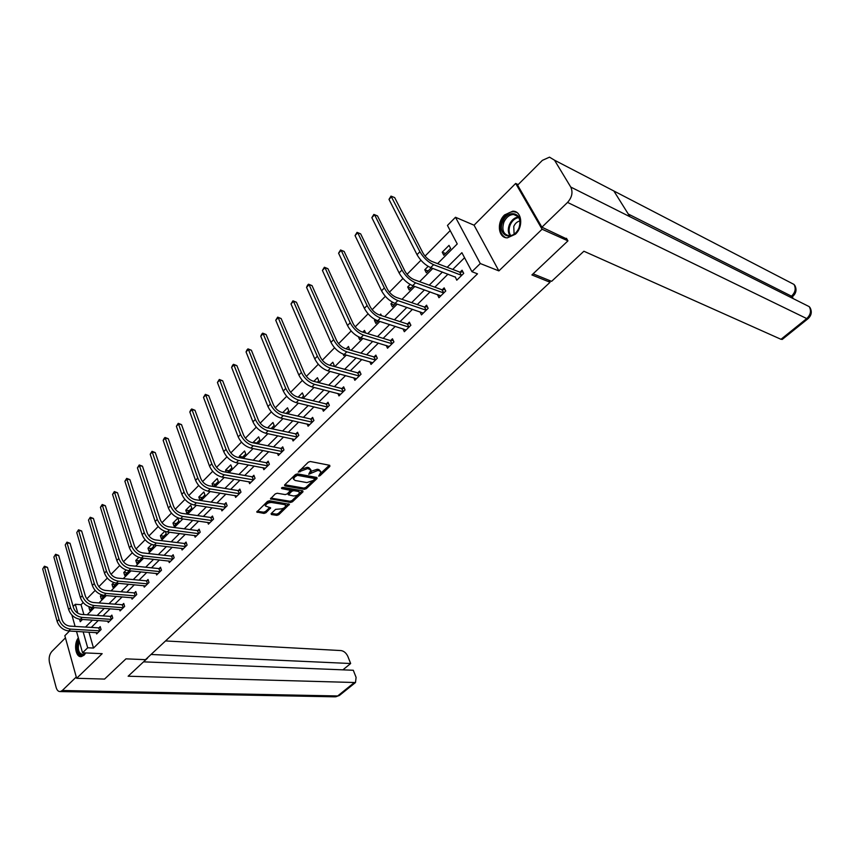 <?xml version="1.0" encoding="UTF-8"?>
<svg xmlns="http://www.w3.org/2000/svg" width="854" height="854" viewBox="0 0 854 854"><rect width="100%" height="100%" fill="white"/><g stroke="black" fill="none" stroke-linecap="round" stroke-linejoin="round"><path stroke-width="1.28" d="M318.691 476.126L320.079 475.657L329.868 466.401L329.74 465.313L310.322 461.512L308.305 462.185L298.249 472.102L307.718 468.536L310.931 470.084L308.721 474.269L317.773 470.447L319.375 470.757L320.923 471.974L318.691 476.126M319.503 474.514L329.313 465.238M299.231 470.896L300.779 469.465L301.281 470.693M309.426 472.742L310.888 471.376L311.39 472.593M78.355 637.906C73.369 643.724 75.611 657.793 81.386 656.598L84.13 655.135L85.763 652.947M515.421 234.209C523.705 226.716 521.837 210.863 512.774 211.194L504.586 214.92C496.387 222.467 498.277 238.213 507.415 237.839L515.421 234.209M271.209 513.542L271.412 514.535L276.845 515.368L278.788 514.706L289.442 504.276L269.426 500.764L267.441 501.426L256.766 512.016L263.982 513.414L265.946 512.742L270.665 507.895L265.455 505.995C266.064 503.785 268.103 502.611 271.561 502.494L284.414 504.554L285.748 505.536C285.14 507.724 283.122 508.877 279.706 509.016L275.628 509.347L271.209 513.542M88.944 632.141L93.513 648.047L87.695 647.77L82.55 652.798L76.518 631.426M566.448 238.298L567.953 240.86L531.914 274.945L550.061 282.279L145.468 659.662L125.965 658.85L104.562 679.079L76.636 678.3L102.17 653.673L82.55 652.798M567.953 240.86L542.087 229.224L515.677 183.439L474.055 225.2L455.492 217.268L480.29 263.534L471.952 271.689L461.886 252.688L447.186 267.302M474.055 225.2L498.885 270.899L542.087 229.224M498.885 270.899L480.29 263.534M93.513 648.047L477.503 273.835L471.952 271.689M304.376 489.321L306.34 488.648L317.037 478.539L316.887 477.471L297.438 473.874L295.431 474.546L284.692 484.858L284.894 485.915L304.376 489.321L303.885 488.104L305.849 487.442L316.471 477.397M302.967 491.84L292.452 501.789L290.499 502.451L270.451 498.885L275.255 493.922L277.251 493.249L285.236 494.583L287.211 493.922L290.531 490.388L281.724 488.584L282.984 487.378L302.796 490.804L302.967 491.84L302.54 490.762M69.505 631.021L64.84 635.707L76.636 678.3M518.143 184.624L515.677 183.439M550.061 282.279L548.898 280.24M464.565 257.737L452.759 269.426M447.998 274.145L434.835 287.179M430.074 291.897L417.275 304.568M412.503 309.297L400.056 321.627M395.285 326.356L383.168 338.355M378.397 343.084L366.601 354.762M361.829 359.481L350.353 370.849M345.582 375.579L334.405 386.648M329.644 391.367L318.766 402.138M313.994 406.856L303.405 417.35M298.644 422.068L288.332 432.284M283.571 436.992L273.526 446.941M268.775 451.649L258.986 461.341M254.236 466.049L244.714 475.486M239.974 480.183L230.687 489.374M225.947 494.06L216.905 503.017M212.176 507.703L203.369 516.435M198.64 521.111L190.058 529.608M185.339 534.284L176.981 542.568M172.273 547.233L164.117 555.303M159.42 559.957L151.478 567.825M146.781 572.468L139.042 580.144M134.356 584.776L126.808 592.249M122.143 596.882L114.778 604.162M110.123 608.785L102.95 615.883M98.295 620.495L91.303 627.412M455.289 276.888L456.773 280.197L463.722 273.365L462.067 270.216L460.189 272.063M437.408 294.502L438.945 297.704L445.756 291.011L444.144 287.862L442.308 289.677M419.944 311.795L421.46 314.88L428.142 308.315L426.573 305.166L424.769 306.949M402.917 328.779L404.326 331.715L410.881 325.278L409.354 322.139L407.582 323.879M386.2 345.432L387.513 348.218L393.94 341.91L392.456 338.782L390.716 340.49M369.803 361.744L371.02 364.423L377.329 358.232L375.877 355.104L374.18 356.78M353.705 377.756L354.848 380.308L361.028 374.233L359.619 371.116L357.943 372.76M337.896 393.448L338.963 395.904L345.037 389.947L343.671 386.83L342.027 388.442M322.385 408.852L323.388 411.212L329.345 405.362L328.011 402.245L326.399 403.835M307.152 423.968L308.091 426.231L313.941 420.488L312.639 417.392L311.048 418.951M292.185 438.807L293.071 440.984L298.815 435.348L297.544 432.252L295.986 433.779M277.486 453.367L278.319 455.47L283.966 449.93L282.727 446.845L281.201 448.35M263.053 467.672L263.843 469.7L269.384 464.256L268.177 461.181L266.672 462.654M248.866 481.72L249.614 483.674L255.058 478.325L253.873 475.262L252.41 476.713M234.935 495.512L235.629 497.402L240.977 492.15L239.835 489.086L238.383 490.516M221.229 509.069L221.901 510.895L227.153 505.739L226.032 502.675L224.613 504.084M207.768 522.381L208.397 524.153L213.564 519.083L212.475 516.04L211.077 517.417M194.531 535.469L195.128 537.187L200.21 532.202L199.142 529.16L197.776 530.515M181.528 548.332L182.083 549.997L187.079 545.098L186.044 542.066L184.688 543.4M168.729 560.982L169.263 562.594L174.173 557.779L173.159 554.758L171.835 556.061M156.143 573.408L156.656 574.977L161.481 570.237L160.499 567.227L159.186 568.518M143.771 585.63L144.251 587.157L149.002 582.503L148.041 579.492L146.749 580.763M131.591 597.661L132.05 599.145L136.725 594.555L135.786 591.566L134.526 592.804M119.613 609.489L120.051 610.93L124.641 606.415L123.734 603.436L122.496 604.653M107.828 621.125L108.245 622.523L112.771 618.093L111.874 615.115L110.657 616.321M96.235 632.568L96.63 633.935L101.082 629.569L100.206 626.601L99 627.786M450.186 230.601L425.046 256.083M420.926 260.256L407.048 274.315M402.949 278.479L389.424 292.185M385.335 296.327L372.141 309.703M368.074 313.824L355.2 326.868M351.154 330.968L338.59 343.703M334.565 347.781L322.31 360.207M318.296 364.274L306.33 376.4M302.348 380.436L290.659 392.274M286.688 396.299L275.287 407.86M271.337 411.863L260.192 423.157M256.264 427.139L245.386 438.166M241.468 442.126L230.847 452.898M226.95 456.847L216.564 467.373M212.699 471.291L202.547 481.581M198.694 485.488L188.777 495.533M184.944 499.419L175.251 509.24M171.44 513.115L161.961 522.712M158.161 526.566L148.906 535.949M145.127 539.781L136.064 548.962M132.306 552.773L123.446 561.74M119.709 565.54L111.052 574.315M107.326 578.083L98.85 586.677M95.146 590.424L86.862 598.825M83.18 602.561L81.055 604.707L83.895 614.57M449.023 245.365L442.223 252.197L443.813 255.271L450.634 248.429L449.023 245.365M428.132 266.373L424.78 269.747L426.327 272.81L431.281 267.846M410.123 284.489L407.668 286.955L409.183 290.018L413.272 285.909M392.466 302.241L390.897 303.832L392.37 306.885L395.637 303.608M381.471 315.617L380.724 314.048L379.731 315.062M375.173 319.642L374.436 320.378L375.867 323.442L378.343 320.955M365.661 333.007L364.466 330.413L362.769 332.121M358.349 336.775L359.683 339.678L361.391 337.96M349.564 349.841L348.496 346.468L346.137 348.848M343.127 354.122L343.799 355.616L344.77 354.645M333.263 366.195L334.17 365.277L332.836 362.235L329.825 365.256M317.272 382.24L318.755 380.745L317.453 377.703L313.824 381.354M301.579 397.975L303.629 395.925L302.348 392.893L298.131 397.142M286.186 413.421L288.759 410.838L287.52 407.806L282.727 412.631M271.081 428.58L274.166 425.473L272.96 422.463L267.612 427.833M256.243 443.461L259.829 439.863L258.655 436.853L253.222 442.319L253.446 442.895M241.682 458.075L245.749 453.997L244.596 450.987L239.259 456.356L239.771 457.712M227.388 472.411L231.904 467.875L230.783 464.886L225.541 470.159L226.31 472.23M213.34 486.502L218.304 481.528L217.215 478.528L212.059 483.727L213.052 486.46M203.871 491.957L198.801 497.049L199.857 500.028L204.939 494.936L203.871 491.957M190.762 505.141L185.777 510.158L186.802 513.126L191.798 508.119L190.762 505.141M177.867 518.111L172.967 523.043L173.97 526.011L178.881 521.079L177.867 518.111M164.769 531.295L160.371 535.714L161.342 538.671L166.178 533.825L165.398 531.519M151.692 544.446L147.977 548.183L148.927 551.129L153.677 546.357L153.208 544.895M138.839 557.374L135.786 560.438L136.715 563.384L141.39 558.687L141.156 557.95M126.211 570.077L123.798 572.5L124.705 575.436L129.274 570.718M113.795 582.567L112.002 584.371L112.888 587.296L116.966 583.197M101.583 594.854L100.388 596.049L101.252 598.964L104.754 595.451M89.574 606.927L88.965 607.546L89.809 610.45L92.744 607.493M74.885 625.63L74.149 626.366M73.156 606.457L75.291 604.28L77.853 613.236M81.055 604.707L75.291 604.28M437.59 263.64L457.253 243.934L447.453 225.445L455.492 217.268M75.109 626.43L71.896 615.051M83.148 631.811L87.695 647.77M442.425 272.042L429.242 285.151M424.47 289.901L411.649 302.647M406.878 307.397L394.409 319.802M389.637 324.552L377.5 336.625M372.728 341.376L360.911 353.118M356.139 357.869L344.653 369.302M339.871 374.052L328.694 385.175M323.922 389.926L313.034 400.75M308.262 405.501L297.662 416.037M292.89 420.776L282.567 431.046M277.806 435.786L267.761 445.777M263 450.517L253.211 460.253M248.461 464.971L238.928 474.461M234.188 479.179L224.901 488.413M220.161 493.132L211.109 502.131M206.38 506.838L197.562 515.602M192.844 520.299L184.25 528.839M179.543 533.536L171.174 541.852M166.466 546.539L158.31 554.652M153.613 559.317L145.671 567.227M140.974 571.892L133.235 579.588M128.548 584.253L121.001 591.758M116.336 596.402L108.981 603.714M104.316 608.358L97.142 615.488M92.499 620.111L85.507 627.06M79.561 619.225L80.265 621.712L82.518 619.46M87.172 614.795L94.335 607.621M99 602.945L106.344 595.58M111.02 590.904L118.567 583.335M123.243 578.649L130.982 570.888M135.679 566.191L143.621 558.228M148.318 553.52L156.474 545.343M161.182 540.625L169.551 532.245M174.269 527.516L182.863 518.912M187.581 514.172L196.399 505.333M201.138 500.593L210.191 491.52M214.93 486.769L224.228 477.461M228.968 472.7L238.512 463.135M243.273 458.374L253.072 448.553M257.833 443.781L267.889 433.693M272.661 428.921L282.994 418.567M287.766 413.784L298.377 403.141M303.159 398.359L314.058 387.428M318.841 382.645L330.05 371.415M334.821 366.622L346.34 355.083M351.122 350.289L362.95 338.43M367.743 333.636L379.902 321.456M384.684 316.663L397.185 304.131M401.967 299.338L414.82 286.464M419.602 281.671L432.818 268.423M442.223 252.197L445.564 253.521M455.139 277.048L430.683 267.622C425.078 265.039 420.52 260.726 417.019 254.673L388.997 199.366L391.015 196.089L419.922 251.716C423.445 257.769 428.003 262.093 433.608 264.697L461.341 275.234L459.698 272.084L431.964 261.484C428.228 259.744 425.196 256.873 422.858 252.848L394.697 197.626L391.772 196.399L388.997 199.366M437.344 294.566L440.653 295.74M424.78 269.747L428.142 270.996M407.668 286.955L411.052 288.15M390.897 303.832L394.281 304.963M374.436 320.378L377.842 321.467M253.222 442.319L256.691 443.012M239.259 456.356L242.728 457.018M225.541 470.159L229.011 470.778M212.059 483.727L215.539 484.303M198.801 497.049L202.291 497.594M185.777 510.158L189.257 510.671M172.967 523.043L176.447 523.523M160.371 535.714L163.851 536.152M147.977 548.183L151.468 548.588M135.786 560.438L139.277 560.811M123.798 572.5L127.278 572.842M112.002 584.371L115.482 584.68M100.388 596.049L103.878 596.338M88.965 607.546L92.445 607.802M320.73 471.504L318.873 469.54L319.375 470.757M310.888 471.376L317.272 469.23L318.873 469.54M310.739 469.615L308.849 467.618L309.351 468.846M300.779 469.465L307.226 467.309L308.849 467.618M284.798 484.762L303.885 488.104M314.55 479.211L314.443 478.464L297.363 475.326L294.63 477.066L293.595 479.254L295.217 480.492L306.896 482.595L313.226 480.46L314.55 479.211M314.187 477.845L314.443 478.464M293.285 478.475L294.139 475.849L296.872 474.098L313.941 477.258M302.38 490.73L291.972 500.583L292.452 501.789M270.889 498.117L290.018 501.245L291.972 500.583M290.477 490.26L289.538 488.798L282.108 487.517M293.413 495.96C296.861 495.843 298.9 494.658 299.519 492.416L298.195 491.424L293.701 490.644L291.726 491.317L288.417 494.829L293.413 495.96M299.38 492.064L297.715 490.207L298.195 491.424M287.99 493.751L291.246 490.1L293.221 489.438L297.715 490.207M285.62 505.205L283.944 503.348L284.414 504.554M265.114 505.098L264.986 504.778C265.594 502.558 267.633 501.394 271.092 501.277L283.944 503.348M257.225 511.236L263.523 512.197L265.487 511.535L269.747 507.457M271.369 513.393L276.386 514.161L278.319 513.5L288.524 503.849M459.698 272.084L463.007 271.999M502.771 221.666C508.247 207.373 525.37 213.98 518.976 228.167C513.275 242.579 496.43 235.565 502.771 221.666M518.901 228.157C521.25 220.321 519.478 215.752 513.585 214.471C509.432 214.706 506.208 217.258 503.903 222.136C501.554 229.972 503.348 234.519 509.294 235.789C513.382 235.544 516.595 233.003 518.901 228.157M519.947 221.026C517.268 221.506 515.208 223.289 513.766 226.406L514.097 234.209M516.755 212.432L513.606 211.675C508.461 211.952 504.447 215.133 501.586 221.186C498.917 229.128 500.252 234.594 505.621 237.615M85.56 652.936C81.034 659.864 74.704 650.107 78.205 641.76L78.974 640.116M79.358 641.461L79.08 642.112C77.351 649.371 78.621 653.524 82.891 654.57L85.528 652.936M78.643 638.92L77.575 641.119C75.462 649.35 76.775 654.506 81.504 656.587M533.099 273.824L551.609 281.34L583.89 251.236L780.983 339.294L806.731 318.574L567.547 202.419L541.895 227.207L566.864 239.003M567.547 202.419C572.041 197.338 573.109 192.214 570.75 187.047L629.964 216.745L613.845 190.976L554.524 160.2L570.75 187.047M554.524 160.2L549.506 157.157L542.386 160.349L517.62 185.147L541.895 227.207M793.035 298.153L792.17 296.872M782.328 339.348L780.983 339.294M790.59 296.925L792.747 296.413L791.541 297.395M628.266 214.023L791.498 296.178C795.309 292.463 796.152 288.556 794.006 284.435L794.989 285.716C796.878 289.752 796.12 293.306 792.747 296.413M782.221 339.444L807.927 318.766L806.731 318.574C810.638 314.827 811.471 310.856 809.24 306.65L810.2 307.888M147.539 658.124L128.143 676.219L355.488 682.538L356.097 677.393L353.3 670.262L143.536 661.85M334.811 696.821L60.292 691.569C58.382 691.687 56.994 690.32 56.14 687.459L49.5 662.629C48.625 658.167 49.383 654.463 51.784 651.538L65.438 637.863M60.292 691.569L62.289 690.502L76.273 676.998M342.902 669.846L350.652 663.515L347.877 656.47C346.265 653.032 343.991 651.068 341.077 650.577L165.548 640.938M350.652 663.515L151.03 654.474M443.909 292.826L441.806 289.698L413.944 279.621C410.198 277.956 407.187 275.116 404.903 271.102L377.511 215.923L374.586 214.749L401.956 270.024C405.394 276.055 409.92 280.325 415.535 282.823L443.418 292.847M371.853 217.653L373.871 214.407L374.586 214.749L371.853 217.653L399.106 272.928C402.533 278.948 407.059 283.208 412.674 285.695L440.781 295.9M441.806 289.698L445.03 289.591M373.871 214.407L377.511 215.923M426.327 310.087L424.278 306.97L396.288 297.395C392.53 295.783 389.541 292.986 387.31 288.994L360.666 233.868L357.719 232.736L384.353 287.958C387.705 293.979 392.199 298.185 397.836 300.597L425.836 310.109M355.05 235.587L357.047 232.363L357.719 232.736L355.05 235.587L381.557 290.808C384.908 296.818 389.403 301.014 395.039 303.405L423.264 313.108M424.278 306.97L427.416 306.853M357.047 232.363L360.666 233.868M409.098 327.018L407.091 323.901L378.973 314.816C375.216 313.269 372.248 310.504 370.07 306.522L344.141 251.46L341.194 250.382L367.092 305.54C370.38 311.539 374.842 315.692 380.489 318.008L408.607 327.039M338.579 253.179L340.554 249.976L341.194 250.382L338.579 253.179L364.359 308.326C367.636 314.325 372.088 318.467 377.746 320.762L406.088 329.975M407.091 323.901L410.144 323.762M340.554 249.976L344.141 251.46M392.199 343.618L390.225 340.511L362.011 331.886C358.253 330.402 355.296 327.68 353.161 323.698L327.936 268.711L324.979 267.686L350.183 322.78C353.396 328.758 357.826 332.857 363.484 335.078L391.708 343.65M322.417 270.43L324.381 267.249L324.979 267.686L322.417 270.43L347.503 325.502C350.695 331.48 355.125 335.579 360.794 337.778L389.243 346.521M390.225 340.511L393.203 340.362M324.381 267.249L327.936 268.711M375.621 359.908L373.689 356.812L345.379 348.635C341.611 347.204 338.675 344.514 336.593 340.554L312.041 285.631L309.073 284.66L333.594 339.668C336.743 345.635 341.141 349.681 346.809 351.816L375.13 359.94M306.554 287.35L307.504 285.268L308.518 284.19L309.073 284.66L306.554 287.35L330.968 342.347C334.095 348.304 338.494 352.35 344.173 354.463L372.728 362.747M373.689 356.812L376.593 356.641M308.518 284.19L312.041 285.631M359.353 375.877L357.463 372.792L329.068 365.053C325.289 363.676 322.374 361.018 320.335 357.068L296.445 302.241L293.477 301.313L317.336 356.246C320.41 362.181 324.787 366.174 330.455 368.223L358.861 375.909M291 303.949L292.943 300.821L293.477 301.313L291 303.949L314.763 358.861C317.816 364.807 322.193 368.789 327.872 370.828L356.513 378.674M357.463 372.792L360.303 372.611M292.943 300.821L296.445 302.241M343.393 391.559L341.536 388.485L313.066 381.151C309.287 379.838 306.394 377.212 304.398 373.273L281.147 318.542L278.169 317.656L301.387 372.493C304.398 378.407 308.732 382.357 314.421 384.332L342.902 391.591M275.735 320.239L277.667 317.133L278.169 317.656L275.735 320.239L298.857 375.066C301.857 380.98 306.191 384.919 311.881 386.883L340.607 394.292M341.536 388.485L344.311 388.282M277.667 317.133L281.147 318.542M327.733 406.942L325.908 403.878L297.363 396.95C293.584 395.69 290.712 393.096 288.759 389.178L266.117 334.533L263.139 333.69L285.748 388.431C288.684 394.334 292.997 398.231 298.686 400.12L327.242 406.984M260.758 336.23L261.719 334.17L262.68 333.145L263.139 333.69L260.758 336.23L283.261 390.961C286.197 396.854 290.499 400.75 296.189 402.618L324.99 409.632M325.908 403.878L328.619 403.664M262.68 333.145L266.117 334.533M312.351 422.047L310.568 418.983L281.959 412.461C278.18 411.244 275.33 408.682 273.408 404.775L251.375 350.236L248.386 349.435L270.398 404.07C273.269 409.952 277.55 413.806 283.25 415.62L311.87 422.089M246.048 351.933L247.019 349.862L247.959 348.87L248.386 349.435L246.048 351.933L267.964 406.547C270.825 412.429 275.105 416.272 280.795 418.076L309.671 424.684M310.568 418.983L313.215 418.77M247.959 348.87L251.375 350.236M297.256 436.874L295.505 433.821L266.843 427.673C263.053 426.509 260.224 423.979 258.356 420.083L236.9 365.651L233.9 364.893L255.325 419.421C258.143 425.281 262.402 429.082 268.092 430.822L296.776 436.917M231.605 367.348L232.587 365.288L233.505 364.306L233.9 364.893L231.605 367.348L252.944 421.855C255.752 427.715 260 431.505 265.69 433.234L294.619 439.468M295.505 433.821L298.099 433.597M233.505 364.306L236.9 365.651M282.428 451.435L280.72 448.393L252.005 442.607C248.215 441.486 245.408 438.988 243.571 435.113L222.68 380.799L219.681 380.073L240.54 434.483C243.305 440.322 247.532 444.08 253.222 445.756L281.948 451.478M217.428 382.475L219.307 379.464L219.681 380.073L217.428 382.475L238.202 436.874C240.945 442.714 245.173 446.461 250.873 448.115L279.845 453.976M280.72 448.393L283.25 448.158M219.307 379.464L222.68 380.799M267.878 465.729L266.192 462.697L237.444 457.264C233.654 456.196 230.858 453.73 229.064 449.866L208.707 395.669L205.718 394.975L226.032 449.279C228.733 455.097 232.928 458.801 238.629 460.402L267.398 465.782M203.498 397.345L205.366 394.345L205.718 394.975L203.498 397.345L223.727 451.617C226.417 457.434 230.612 461.139 236.312 462.729L265.338 468.227M266.192 462.697L268.679 462.462M205.366 394.345L208.707 395.669M253.574 479.777L251.93 476.756L223.14 471.664C219.35 470.639 216.574 468.195 214.813 464.341L194.99 410.272L191.99 409.621L211.781 463.797C214.418 469.593 218.592 473.255 224.292 474.792L253.104 479.831M189.812 411.948L190.805 409.899L191.68 408.97L191.99 409.621L189.812 411.948L209.518 466.103C212.155 471.888 216.318 475.55 222.019 477.076L251.076 482.232M251.93 476.756L254.353 476.511M191.68 408.97L194.99 410.272M239.526 493.58L237.914 490.57L209.091 485.809C205.302 484.816 202.537 482.414 200.818 478.571L181.518 424.619L178.518 424.011L197.786 478.059C200.37 483.834 204.512 487.453 210.212 488.926L239.056 493.633M176.372 426.295L178.219 423.338L178.518 424.011L176.372 426.295L195.566 480.322C198.139 486.086 202.281 489.705 207.981 491.167L237.07 495.993M237.914 490.57L240.294 490.313M178.219 423.338L181.518 424.619M225.723 507.137L224.143 504.138L195.288 499.686C191.499 498.747 188.766 496.366 187.079 492.544L168.27 438.721L165.27 438.145L184.037 492.064C186.578 497.818 190.688 501.394 196.388 502.803L225.253 507.191M163.167 440.386L164.16 438.358L165.003 437.461L165.27 438.145L163.167 440.386L181.859 494.285C184.389 500.038 188.499 503.604 194.2 505.002L223.31 509.507M224.143 504.138L226.47 503.871M165.003 437.461L168.27 438.721M212.166 520.46L210.607 517.471L181.742 513.329C177.952 512.432 175.23 510.073 173.575 506.262L155.257 452.588L152.247 452.044L170.533 505.814C173.02 511.546 177.109 515.09 182.809 516.435L211.685 520.513M150.187 454.243L152.012 451.328L152.247 452.044L150.187 454.243L168.398 508.002C170.875 513.734 174.953 517.268 180.653 518.602L209.796 522.787M210.607 517.471L212.892 517.204M152.012 451.328L155.257 452.588M198.833 533.558L197.306 530.569L168.419 526.737C164.63 525.872 161.929 523.545 160.306 519.744L142.458 466.209L139.458 465.697L157.275 519.339C159.709 525.05 163.765 528.541 169.455 529.832L198.363 533.611M137.43 467.864L139.245 464.971L139.458 465.697L137.43 467.864L155.161 521.474C157.595 527.185 161.652 530.676 167.341 531.957L196.505 535.842M197.306 530.569L199.548 530.302M139.245 464.971L142.458 466.209M185.724 546.421L184.229 543.454L155.332 539.909C151.553 539.087 148.863 536.782 147.272 533.003L129.883 479.596L126.883 479.115L144.23 532.618C146.621 538.308 150.656 541.767 156.346 542.995L185.254 546.485M124.887 481.25L126.691 478.379L126.883 479.115L124.887 481.25L142.17 534.721C144.55 540.411 148.575 543.859 154.264 545.087L183.439 548.674M184.229 543.454L186.418 543.176M126.691 478.379L129.883 479.596M172.839 559.082L171.366 556.125L142.469 552.858C138.69 552.068 136.021 549.795 134.462 546.026L117.521 492.769L114.511 492.32L131.42 545.663C133.758 551.332 137.772 554.758 143.451 555.933L172.369 559.146M112.557 494.413L114.34 491.562L114.511 492.32L112.557 494.413L129.392 547.734C131.719 553.403 135.733 556.819 141.412 557.982L170.587 561.291M171.366 556.125L173.522 555.837M114.34 491.562L117.521 492.769M160.168 571.529L158.727 568.583L129.829 565.583C126.05 564.836 123.392 562.583 121.866 558.826L105.352 505.717L102.352 505.29L118.834 558.495C121.129 564.142 125.111 567.526 130.79 568.647L159.709 571.593M100.43 507.351L102.202 504.522L102.352 505.29L100.43 507.351L116.838 560.534C119.122 566.181 123.104 569.554 128.773 570.664L157.958 573.696M158.727 568.583L160.84 568.294M102.202 504.522L105.352 505.717M147.71 583.762L146.29 580.827L117.393 578.094C113.625 577.379 110.988 575.148 109.493 571.411L93.396 518.453L90.396 518.058L106.451 571.112C108.704 576.738 112.664 580.079 118.332 581.158L147.251 583.826M88.496 520.086L90.268 517.268L88.496 520.086L104.487 573.109C106.729 578.734 110.689 582.076 116.357 583.133L145.532 585.908M146.29 580.827L148.372 580.539M90.268 517.268L93.396 518.453M135.455 595.804L134.057 592.879L105.17 590.402C101.402 589.708 98.786 587.509 97.313 583.784L81.632 530.974L78.632 530.612L94.282 583.517C96.481 589.111 100.42 592.43 106.088 593.445L134.996 595.868M76.764 532.597L78.525 529.811L76.764 532.597L92.349 585.481C94.548 591.075 98.477 594.384 104.145 595.398L133.309 597.907M134.057 592.879L136.106 592.58M78.525 529.811L81.632 530.974M123.403 607.642L122.026 604.728L93.15 602.497C89.392 601.846 86.788 599.668 85.347 595.953L70.06 543.304L67.06 542.963L82.315 595.708C84.471 601.291 88.389 604.557 94.036 605.529L122.944 607.706M65.224 544.916L66.975 542.141L65.224 544.916L80.415 597.64C82.571 603.223 86.478 606.489 92.125 607.45L121.289 609.713M122.026 604.728L124.043 604.429M66.975 542.141L70.06 543.304M111.543 619.289L110.198 616.385L81.333 614.4C77.575 613.77 74.981 611.613 73.572 607.92L58.67 555.42L55.681 555.111L70.54 607.706C72.665 613.257 76.55 616.503 82.197 617.421L111.084 619.363M53.877 557.043L55.617 554.278L53.877 557.043L68.672 609.607C70.786 615.158 74.672 618.392 80.319 619.31L109.472 621.328M110.198 616.385L112.173 616.086M55.617 554.278L58.67 555.42M99.875 630.754L98.552 627.861L69.697 626.099C65.95 625.512 63.377 623.377 61.99 619.694L47.472 567.355L44.483 567.067L58.969 619.502C61.04 625.032 64.904 628.245 70.54 629.12L99.416 630.828M42.7 568.967L44.429 566.223L42.7 568.967L57.122 621.37C59.204 626.9 63.057 630.103 68.694 630.978L97.826 632.761M98.552 627.861L100.484 627.562M44.429 566.223L47.472 567.355M319.577 474.45L320.079 475.657M299.519 470.682L300.01 471.91M309.628 472.582L310.119 473.799M317.272 469.23L317.773 470.447M307.226 467.309L307.718 468.536M329.388 465.249L329.868 466.401M284.542 485.029L284.894 485.915M316.578 477.418L317.037 478.539M305.849 487.442L306.34 488.648M296.872 474.098L297.363 475.326M295.463 474.578L295.954 475.795M294.139 475.849L294.63 477.066M290.018 501.245L290.499 502.451M270.633 498.384L270.974 499.27M289.538 488.798L290.029 490.015M281.478 487.965L281.724 488.584M293.221 489.438L293.701 490.644M291.246 490.1L291.726 491.317M288.246 492.961L288.727 494.178M271.092 501.277L271.561 502.494M269.971 507.489L270.366 508.525M265.487 511.535L265.946 512.742M263.523 512.197L263.982 513.414M256.958 511.503L257.3 512.4M288.727 503.881L289.132 504.917M278.319 513.5L278.788 514.706M276.386 514.161L276.845 515.368M271.092 513.681L271.412 514.535M433.608 264.697L430.683 267.622M419.922 251.716L417.019 254.673M510.051 235.757C507.949 232.715 507.746 228.979 509.432 224.57C511.525 220.076 514.503 217.546 518.367 216.98M518.773 217.567C515.058 218.144 512.197 220.588 510.19 224.901C508.578 229.128 508.76 232.715 510.745 235.661M809.24 306.65L629.964 216.745M613.845 190.976L794.006 284.435M62.289 690.502L337.672 695.957L353.759 683.019M355.488 682.538L339.412 695.466L335.665 696.832L339.625 695.295M415.535 282.823L412.674 285.695M401.956 270.024L399.106 272.928M397.836 300.597L395.039 303.405M384.353 287.958L381.557 290.808M380.489 318.008L377.746 320.762M367.092 305.54L364.359 308.326M363.484 335.078L360.794 337.778M350.183 322.78L347.503 325.502M346.809 351.816L344.173 354.463M333.594 339.668L330.968 342.347M330.455 368.223L327.872 370.828M317.336 356.246L314.763 358.861M314.421 384.332L311.881 386.883M301.387 372.493L298.857 375.066M298.686 400.12L296.189 402.618M285.748 388.431L283.261 390.961M283.25 415.62L280.795 418.076M270.398 404.07L267.964 406.547M268.092 430.822L265.69 433.234M255.325 419.421L252.944 421.855M253.222 445.756L250.873 448.115M240.54 434.483L238.202 436.874M238.629 460.402L236.312 462.729M226.032 449.279L223.727 451.617M224.292 474.792L222.019 477.076M211.781 463.797L209.518 466.103M210.212 488.926L207.981 491.167M197.786 478.059L195.566 480.322M196.388 502.803L194.2 505.002M184.037 492.064L181.859 494.285M182.809 516.435L180.653 518.602M170.533 505.814L168.398 508.002M169.455 529.832L167.341 531.957M157.275 519.339L155.161 521.474M156.346 542.995L154.264 545.087M144.23 532.618L142.17 534.721M143.451 555.933L141.412 557.982M131.42 545.663L129.392 547.734M130.79 568.647L128.773 570.664M118.834 558.495L116.838 560.534M118.332 581.158L116.357 583.133M106.451 571.112L104.487 573.109M106.088 593.445L104.145 595.398M94.282 583.517L92.349 585.481M94.036 605.529L92.125 607.45M82.315 595.708L80.415 597.64M82.197 617.421L80.319 619.31M70.54 607.706L68.672 609.607M70.54 629.12L68.694 630.978M58.969 619.502L57.122 621.37M314.283 477.525L314.742 478.635M293.114 478.026L293.595 479.254M287.937 493.612L288.417 494.829M264.986 504.778L265.455 505.995M517.908 216.425L513.585 214.471M807.927 318.766C811.407 315.617 812.165 311.998 810.2 307.899"/></g></svg>
